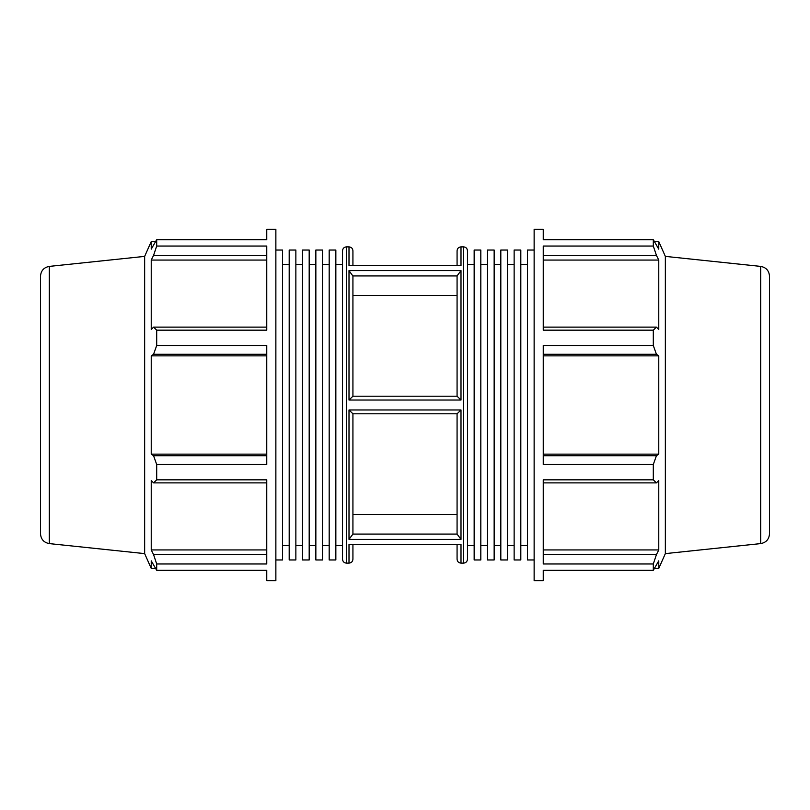 <?xml version="1.0" encoding="UTF-8"?>
<svg xmlns="http://www.w3.org/2000/svg" width="810" height="810" viewBox="0 0 810 810"><rect width="100%" height="100%" fill="white"/><g stroke="black" fill="none" stroke-linecap="round" stroke-linejoin="round"><path stroke-width="1.21" d="M266.753 554.607L153.566 554.607L156.694 563.962L156.694 570.311L266.753 570.311L266.753 580.699L275.866 580.699L275.866 229.301L266.753 229.301L266.753 239.689L156.694 239.689L156.694 246.037L153.566 255.393L266.753 255.393M156.694 246.037L266.753 246.037L266.753 330.166L156.694 330.166L156.694 345.505L153.566 354.284L266.753 354.284M156.694 345.505L266.753 345.505L266.753 464.494L156.694 464.494L156.694 479.834L153.566 482.882L266.753 482.882M156.694 479.834L266.753 479.834L266.753 563.962L156.694 563.962M275.866 250.037L282.528 250.037L282.528 559.963L275.866 559.963M309.187 405L309.187 559.963L302.525 559.963L302.525 250.037L309.187 250.037L309.187 405M335.846 405L335.846 559.963L329.184 559.963L329.184 250.037L335.846 250.037L335.846 405M322.522 405L322.522 559.963L315.849 559.963L315.849 250.037L322.522 250.037L322.522 405M295.863 405L295.863 559.963L289.19 559.963L289.19 250.037L295.863 250.037L295.863 405M49.309 266.399C43.882 267.421 40.945 270.682 40.5 276.18L40.5 533.82C40.945 539.318 43.882 542.578 49.309 543.601L49.309 266.399L144.646 256.385L144.646 553.615L151.227 568.397L151.227 560.834L156.694 570.311M266.753 549.929L151.227 549.929L151.227 480.451L153.566 482.882M153.566 554.607L151.227 549.929M266.753 327.118L153.566 327.118L156.694 330.166M153.566 327.118L151.227 329.548L151.227 260.071L153.566 255.393M144.646 256.385L151.227 241.603L151.227 249.166L156.694 239.689M266.753 455.716L153.566 455.716L156.694 464.494M153.566 455.716L151.227 454.137L151.227 355.863L153.566 354.284M352.927 276.078L348.999 270.611L348.999 400.029L352.927 396.212L352.927 276.078L352.927 295.529L457.073 295.529M457.073 275.926L457.073 396.212L461.001 400.029L461.001 270.611L457.073 275.926L352.927 275.926M346.447 246.878C344.058 247.111 342.751 248.417 342.519 250.806L342.519 559.194C342.751 561.583 344.058 562.889 346.447 563.122L346.447 246.878L348.999 246.878L348.999 265.639L461.001 265.639L461.001 246.878L463.553 246.878L463.553 563.122C465.942 562.889 467.248 561.583 467.481 559.194L467.481 250.806C467.248 248.417 465.942 247.111 463.553 246.878M335.846 264.445L342.519 264.445L342.519 405M352.927 534.073L352.927 413.788L348.999 409.971L348.999 539.389L352.927 534.073L457.073 534.073L461.001 539.389L461.001 409.971L457.073 413.788L457.073 534.073M463.553 563.122L461.001 563.122L461.001 544.361L348.999 544.361L348.999 563.122C351.388 562.889 352.694 561.583 352.927 559.194L352.927 544.826M352.927 265.174L352.927 250.806C352.694 248.417 351.388 247.111 348.999 246.878M352.927 514.471L457.073 514.471M266.753 260.071L151.227 260.071M266.753 454.137L151.227 454.137M266.753 355.863L151.227 355.863M514.137 405L514.137 559.963L520.81 559.963L520.81 250.037L514.137 250.037L514.137 405M487.478 405L487.478 559.963L494.151 559.963L494.151 250.037L487.478 250.037L487.478 405M474.154 405L474.154 559.963L480.816 559.963L480.816 250.037L474.154 250.037L474.154 405M500.813 405L500.813 559.963L507.475 559.963L507.475 250.037L500.813 250.037L500.813 405M534.134 250.037L527.472 250.037L527.472 559.963L534.134 559.963M543.247 570.311L543.247 580.699L534.134 580.699L534.134 229.301L543.247 229.301L543.247 239.689L653.305 239.689L653.305 246.037L543.247 246.037L543.247 330.166L653.305 330.166L653.305 345.505L543.247 345.505L543.247 464.494L653.305 464.494L653.305 479.834L543.247 479.834L543.247 563.962L653.305 563.962L653.305 570.311L543.247 570.311M654.662 241.603L658.773 241.603L658.773 249.166L653.305 239.689M543.247 255.393L656.434 255.393L653.305 246.037M543.247 260.071L658.773 260.071L658.773 329.548L656.434 327.118L543.247 327.118M656.434 255.393L658.773 260.071M653.305 330.166L656.434 327.118M543.247 354.284L656.434 354.284L653.305 345.505M543.247 355.863L658.773 355.863L658.773 454.137L656.434 455.716L543.247 455.716M656.434 354.284L658.773 355.863M543.247 454.137L658.773 454.137M653.305 464.494L656.434 455.716M543.247 482.882L656.434 482.882L653.305 479.834M656.434 482.882L658.773 480.451L658.773 549.929L656.434 554.607L543.247 554.607M543.247 549.929L658.773 549.929M653.305 563.962L656.434 554.607M760.691 266.399C766.118 267.421 769.054 270.682 769.5 276.18L769.5 533.82C769.054 539.318 766.118 542.578 760.691 543.601L760.691 266.399L665.354 256.385L665.354 553.615L658.773 568.397L658.773 560.834L653.305 570.311M457.073 544.826L457.073 559.194C457.306 561.583 458.612 562.889 461.001 563.122M461.001 246.878C458.612 247.111 457.306 248.417 457.073 250.806L457.073 265.174M467.481 405L467.481 545.555L474.154 545.555M457.073 396.212L352.927 396.212M352.927 413.788L457.073 413.788M461.001 270.611L348.999 270.611M348.999 400.029L461.001 400.029M348.999 265.639L461.001 265.639M461.001 544.361L348.999 544.361M348.999 539.389L461.001 539.389M461.001 409.971L348.999 409.971M151.227 568.397L155.338 568.397M282.528 545.555L289.19 545.555M282.528 264.445L289.19 264.445M309.187 545.555L315.849 545.555M309.187 264.445L315.849 264.445M322.522 545.555L329.184 545.555M322.522 264.445L329.184 264.445M295.863 545.555L302.525 545.555M295.863 264.445L302.525 264.445M346.447 563.122L348.999 563.122M151.227 241.603L155.338 241.603M49.309 543.601L144.646 553.615M335.846 545.555L342.519 545.555M507.475 545.555L514.137 545.555M507.475 264.445L514.137 264.445M480.816 545.555L487.478 545.555M480.816 264.445L487.478 264.445M494.151 545.555L500.813 545.555M494.151 264.445L500.813 264.445M520.81 545.555L527.472 545.555M520.81 264.445L527.472 264.445M665.354 256.385L658.773 241.603M654.662 568.397L658.773 568.397M760.691 543.601L665.354 553.615M467.481 264.445L474.154 264.445"/></g></svg>
